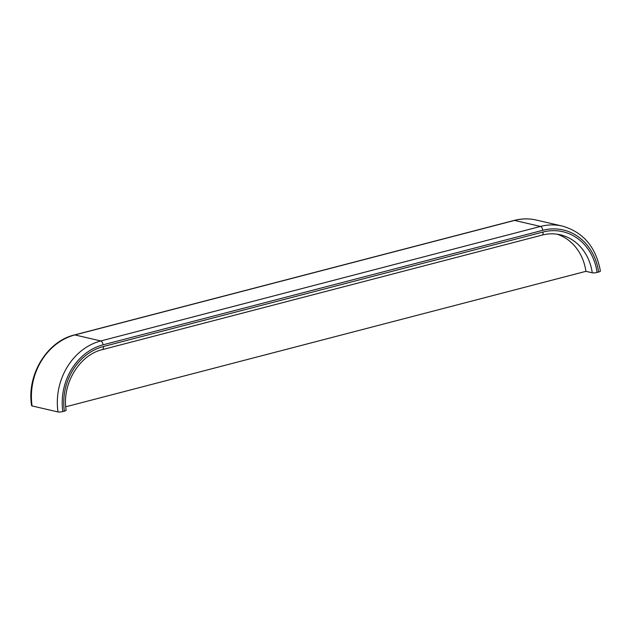 <?xml version="1.0" encoding="UTF-8"?>
<svg xmlns="http://www.w3.org/2000/svg" width="632" height="632" viewBox="0 0 632 632"><rect width="100%" height="100%" fill="white"/><g stroke="black" fill="none" stroke-linecap="round" stroke-linejoin="round"><path stroke-width="0.95" d="M65.752 406.803L585.927 271.333L592.263 272.803A3.579 0.75 -8.2 0 0 597.098 272.416A54.226 46.721 103.1 0 0 543.007 232.039L103.324 346.549A3.579 1.651 75.4 0 1 102.463 349.599C79.411 354.829 61.699 384.027 66.139 410.231A3.579 0.75 -8.2 0 1 64.369 411.156L62.837 411.551A56.011 48.261 -76.9 0 1 103.079 344.819L542.762 230.309A3.579 1.651 -104.6 0 0 540.494 226.438L100.812 340.948A3.579 1.651 75.4 0 1 103.079 344.819M585.927 271.333A50.655 43.64 103.1 0 0 557.068 234.188M32.074 405.934A59.59 51.342 -76.9 0 1 74.884 334.936A3.579 1.651 75.4 0 0 74.481 334.936C46.823 341.383 26.512 375.155 31.6 405.641A3.579 0.75 -8.2 0 0 32.074 405.934L57.994 411.946A3.579 0.75 -8.2 0 0 62.837 411.551M597.098 272.416L598.63 272.013A3.579 0.75 -8.2 0 0 600.4 271.096C596.039 247.12 583.328 232.118 562.267 226.066A59.59 51.342 103.1 0 0 540.494 226.438L514.567 220.426A3.579 1.651 -104.6 0 0 514.164 220.426C521.621 218.506 529.008 218.38 536.339 220.055A59.59 51.342 103.1 0 0 514.567 220.426L74.884 334.936L100.812 340.948A59.59 51.342 -76.9 0 0 57.994 411.946M592.263 272.803A50.655 43.64 103.1 0 0 560.244 234.78C554.296 233.413 548.26 233.516 542.138 235.088A3.579 1.651 -104.6 0 0 543.007 232.039M598.63 272.013A56.011 48.261 103.1 0 0 542.762 230.309M64.369 411.156A54.226 46.721 -76.9 0 1 103.324 346.549M536.339 220.055L562.267 226.066M74.481 334.936L514.164 220.426M542.138 235.088L102.463 349.599"/></g></svg>
